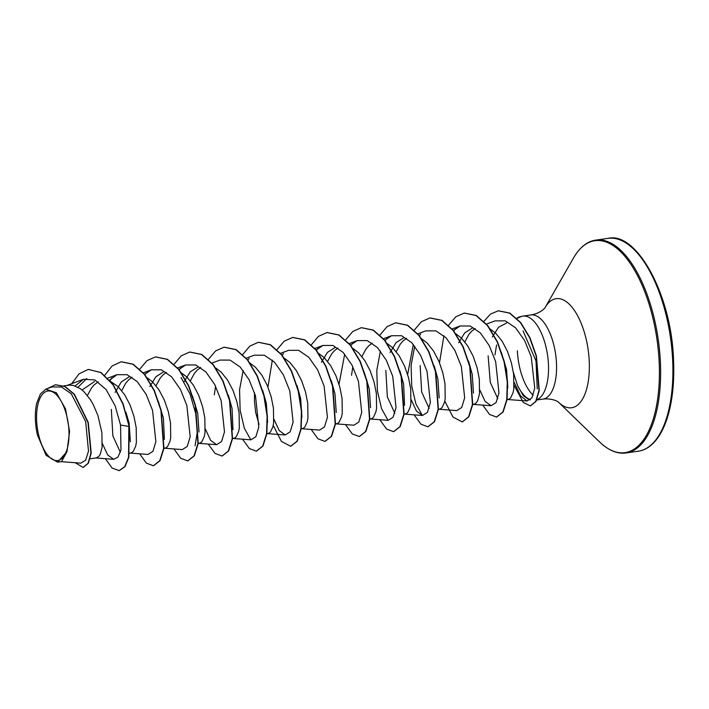 <?xml version="1.0" encoding="UTF-8"?>
<svg xmlns="http://www.w3.org/2000/svg" width="709" height="709" viewBox="0 0 709 709"><rect width="100%" height="100%" fill="white"/><g stroke="black" fill="none" stroke-linecap="round" stroke-linejoin="round"><path stroke-width="1.06" d="M68.941 430.957A35.096 15.616 81.9 0 1 54.354 460.203A35.096 15.616 81.9 0 1 36.638 420.588A35.096 15.616 81.9 0 1 51.225 391.341A35.096 15.616 81.9 0 1 68.941 430.957M536.855 399.716A42.496 18.904 -98.1 0 0 548.447 364.444A42.496 18.904 -98.1 0 0 522.923 316.099A42.496 18.904 -98.1 0 0 521.257 316.506A42.097 18.726 -98.1 0 0 521.124 316.533M520.973 316.551L521.31 316.506A42.097 18.726 -98.1 0 0 520.973 316.551A42.097 18.726 -98.1 0 0 516.639 318.438M496.548 344.964A37.94 16.883 -98.1 0 0 496.513 345.407L494.962 354.908M521.31 316.506L516.755 318.554M513.387 372.393L517.561 385.643A42.496 18.904 -98.1 0 0 530.385 399.725M501.334 352.382L506.536 369.424L507.83 387.876M497.78 398.688L490.274 382.328L488.138 355.883M489.795 328.754L495.68 333.177L502.123 341.197L507.484 351.407L511.384 362.778L513.635 374.184L513.812 388.869L513.094 392.618L510.702 397.802L509.133 399.105L506.758 399.637M63.766 385.891L69.686 385.111L73.257 385.404L80.454 388.709L83.937 391.634L90.389 399.654L93.225 404.547L97.895 415.474L101.892 432.641L102.078 447.335L100.306 454.079L98.959 456.259L96.273 457.917L90.114 458.794M125.865 412.097L129.109 423.016L130.376 441.787M120.353 452.28L112.864 435.893L111.348 409.377M110.967 381.646L118.252 386.768L124.695 394.789L130.057 404.99L133.957 416.369L136.208 427.766L136.385 442.46L135.667 446.209L133.274 451.394L131.706 452.697L129.614 453.184M158.222 401.108L163.424 418.142L164.382 439.376M147.188 377.755L152.568 381.894L159.011 389.915L164.364 400.124L168.272 411.495L170.514 422.901L170.701 437.586L169.983 441.335L167.581 446.519L166.012 447.822L163.93 448.318M192.538 396.242L197.731 413.276L198.999 432.056M180.99 372.597L186.875 377.02L193.318 385.04L198.68 395.25L202.579 406.62L204.83 418.026L205.007 432.712L204.289 436.46L201.897 441.645L200.328 442.948L198.236 443.444M228.36 395.188L232.047 408.402L233.004 429.645M215.811 368.015L221.19 372.154L227.633 380.175L232.986 390.375L236.895 401.755L239.137 413.152L239.323 427.846L238.605 431.595L236.212 436.779L234.635 438.073L232.552 438.57M262.667 390.313L266.354 403.527L267.621 422.298M249.612 362.848L255.497 367.28L261.949 375.3L267.302 385.51L271.21 396.88L273.452 408.287L273.63 422.972L272.912 426.721L270.519 431.905L268.95 433.208L266.859 433.704M259.051 424.39L255.674 412.452L254.442 401.028L254.496 392.609M296.982 385.439L300.669 398.653L301.928 417.433M284.433 358.267L289.813 362.405L296.256 370.426L301.609 380.636L305.517 392.006L307.759 403.412L307.945 418.097L307.227 421.846L304.835 427.031L303.257 428.333L301.174 428.83M331.289 380.573L334.976 393.787L336.243 412.532M318.235 353.109L324.119 357.54L330.571 365.552L335.924 375.761L339.833 387.141L342.075 398.538L342.252 413.232L341.534 416.981L339.141 422.165L337.573 423.459L335.481 423.955M364.098 371.888L369.292 388.913L370.559 407.684M353.064 348.527L358.435 352.665L364.878 360.686L370.231 370.896L374.139 382.266L376.382 393.663L376.568 408.357L375.85 412.106L373.457 417.291L371.879 418.594L369.797 419.081M399.92 370.834L403.607 384.039L404.555 405.291M394.842 413.303L387.353 396.916L385.838 370.399M387.371 343.652L392.742 347.791L399.194 355.812L404.547 366.021L408.455 377.392L410.697 388.798L410.883 403.483L410.156 407.232L407.764 412.416L406.195 413.719L403.82 414.251M434.227 365.959L437.914 379.173L439.181 397.944M429.149 408.428L421.669 392.033L420.145 365.534M421.164 338.494L427.057 342.917L433.5 350.937L438.853 361.147L442.762 372.526L445.013 383.923L445.19 398.618L444.472 402.366L442.079 407.542L440.502 408.845L438.419 409.341M468.534 361.085L472.229 374.299L473.488 393.087M455.993 333.912L461.373 338.051L467.816 346.072L473.169 356.272L477.077 367.652L479.319 379.049L479.506 393.743L477.733 400.496L476.386 402.677L474.817 403.979L472.735 404.467M82.084 389.968L94.545 381.522M87.411 395.489L91.426 388.08L94.2 384.836L98.214 381.859M115.159 392.44L121.274 381.938L129.392 376.656M121.726 390.615L125.741 383.214L128.506 379.962L132.069 377.232M149.865 386.6L155.865 376.763L163.699 371.791M156.033 385.749L160.048 378.34L162.822 375.088L166.385 372.367M184.172 381.726L190.251 371.808L198.174 366.881M190.349 380.875L194.363 373.466L197.129 370.222L200.691 367.492M214.278 394.762L215.607 386.254M321.416 362.237L327.425 352.4L335.251 347.428M327.593 361.386L331.608 353.977L334.373 350.733L337.945 348.004M351.522 375.274L352.852 366.766M361.909 356.521L365.924 349.112L368.689 345.859L372.252 343.129M390.039 352.497L396.039 342.669L403.855 337.697M396.216 351.646L400.231 344.237L403.004 340.994L406.558 338.264M458.661 342.748L464.723 332.858L472.611 327.921M464.838 341.906L468.853 334.497L471.627 331.245L475.19 328.515M60.877 461.639L80.808 463.145L85.603 460.23L88.501 451.19L85.683 421.58L71.29 393.849L61.568 387.017L51.881 386.946L45.757 389.232L40.386 393.991L36.726 403.199A37.745 16.786 81.9 0 0 37.426 434.989L46.112 455.311L57.624 462.179L66.983 451.624L69.597 431.515L65.512 408.907L56.365 392.733L45.757 389.232M66.983 451.624L61.577 461.621L57.624 462.179M492.338 337.014L498.524 327.274L506.581 323.02M86.737 378.5L78.052 387.211M88.439 369.416L100.775 372.553L112.961 384.739L122.817 403.873L129.127 426.375L123.1 403.838L113.245 384.703L101.059 372.517L88.297 369.442M83.228 467.426L88.359 463.234L91.222 453.086L88.262 422.431L74.365 394.222L65.077 386.502L55.515 384.73M88.146 369.46L79.045 373.838L71.742 383.666M75.216 462.72L83.077 467.444L88.076 463.269L90.938 453.122L87.978 422.475L74.082 394.266L64.794 386.538L55.373 384.748L47.317 388.647M105.322 458.688L112.111 468.037L119.085 470.643L124.687 466.744L128.568 457.252L128.843 426.419L120.557 425.063L115.142 405.796L106.084 389.525L94.864 379.944L83.467 379.28L75.154 385.926M514.193 382.435L520.557 395.879L527.062 400.984L531.927 397.82L534.754 388.107L531.218 356.724L524.625 340.533L515.594 327.824L505.269 320.858L495.015 320.893L486.489 324.075M479.825 390.003L485.116 401.391L491.115 405.725L496.061 402.588L498.976 392.919L495.662 361.652L489.219 345.549L480.356 332.92L470.218 325.989L460.123 325.98L453.485 330.536M438.641 409.226L456.809 410.6L461.745 407.453L464.67 397.776L461.355 366.535L454.921 350.45L446.058 337.812L435.911 330.864L425.817 330.855L417.619 333.912M413.312 344.397L407.64 374.556M411.202 399.752L416.493 411.131L422.493 415.465L427.438 412.328L430.354 402.659L427.048 371.427L420.605 355.324L411.743 342.677L401.595 335.729L391.501 335.729L384.863 340.276M370.018 418.975L388.186 420.34L393.123 417.202L396.039 407.542L392.733 376.302L386.299 360.19L377.436 347.552L367.28 340.604L357.194 340.595L350.547 345.15M344.689 354.146L339.017 384.305M335.703 423.84L353.871 425.214L358.816 422.068L361.732 412.399L358.417 381.15L351.965 365.038L343.103 352.4L332.964 345.469L322.879 345.469L316.241 350.016M301.396 428.715L319.555 430.088L324.5 426.942L327.416 417.273L324.102 386.015L317.659 369.912L308.805 357.292L298.657 350.343L288.572 350.343L280.622 353.312M273.958 419.241L279.249 430.62L285.248 434.963L290.194 431.808L293.109 422.13L289.795 390.907L283.361 374.804L274.498 362.166L264.342 355.218L254.256 355.209L246.307 358.178M232.774 438.454L250.933 439.828L255.878 436.691L258.794 427.022L255.488 395.79L249.045 379.678L240.191 367.04L230.035 360.092L219.95 360.083L212 363.052M205.335 428.972L210.626 440.369L216.626 444.703L221.562 441.565L224.487 431.896L221.173 400.656L214.738 384.553L205.867 371.906L195.719 364.958L185.634 364.949L178.996 369.504M164.151 448.203L182.31 449.577L187.256 446.431L190.172 436.762L186.857 405.504L180.414 389.392L171.551 376.763L161.404 369.823L151.327 369.823L144.68 374.379M129.836 453.069L148.004 454.442L152.949 451.305L155.865 441.627L152.55 410.369L146.107 394.284L137.254 381.655L127.106 374.707L117.012 374.698L109.638 380.051M102.397 443.595L107.688 454.983L113.688 459.317L118.022 457.057L120.982 449.878L120.557 425.063M530.199 399.903L529.003 399.716L523.26 395.649L517.561 385.643M110.081 380.565L111.862 377.826M144.973 374.742L146.178 372.952M181.07 377.516L190.065 394.098L195.684 413.471L197.306 431.896L195.081 445.793M179.28 369.868L180.494 368.077M250.782 439.81L244.33 428.201L240.147 410.351L239.562 389.773L243.169 370.488M247.911 360.128L249.116 358.337M282.217 355.253L283.423 353.463M316.391 350.609L317.738 348.589M350.698 345.735L352.045 343.714M388.027 420.331L381.575 408.712L377.392 390.872L376.807 370.284L380.423 350.999M385.155 340.639L386.361 338.849M422.342 415.456L415.891 403.838L411.707 385.997L411.114 365.419L414.73 346.125M419.462 335.774L420.667 333.983M453.778 330.899L454.983 329.1M523.056 330.926L536.004 360.97L537.254 388.904M129.127 426.375L128.852 457.208L124.97 466.708L119.227 470.616M121.274 361.767L133.195 364.204L144.654 374.343L154.385 390.57L161.218 410.378L163.921 448.372L160.021 460.69L153.543 465.742M155.59 356.893L167.51 359.339L178.969 369.478L188.691 385.705L195.533 405.504L198.228 443.497L194.337 455.825L187.858 460.877M189.897 352.018L201.817 354.465L213.285 364.603L223.007 380.83L229.84 400.629L232.543 438.632L228.644 450.951L222.165 456.002M224.212 347.153L236.132 349.59L247.592 359.729L257.314 375.965L264.156 395.764L267.39 416.077L266.85 433.766L262.95 446.085L256.472 451.137M258.519 342.279L270.439 344.716L281.898 354.854L291.629 371.091L298.462 390.889L301.697 411.211L301.165 428.892L297.266 441.211L290.779 446.262M292.826 337.404L304.746 339.841L316.214 349.98L325.936 366.207L332.778 386.015L335.472 424.017L331.582 436.336L325.094 441.388M327.141 332.539L339.062 334.976L350.521 345.115L360.252 361.342L367.085 381.141L369.788 419.143L365.888 431.462L359.41 436.514M361.457 327.664L373.377 330.102L384.836 340.249L394.567 356.476L401.4 376.275L404.103 414.269L400.204 426.596L393.725 431.648M395.773 322.79L407.693 325.236L419.152 335.375L428.874 351.602L435.716 371.401L438.41 409.394L434.52 421.722L428.032 426.774M430.079 317.924L441.999 320.362L453.459 330.5L463.19 346.728L470.023 366.535L472.726 404.529L468.826 416.848L462.348 421.899M464.386 313.05L476.306 315.487L487.774 325.626L497.496 341.862L504.338 361.661L507.573 381.974L507.032 399.663L503.133 411.982L496.654 417.034M498.4 310.781L509.824 313.068L520.725 322.577L529.933 337.661L536.403 355.9L539.265 390.411L535.995 401.427L530.465 405.885M129.109 423.016L128.63 423.548M104.772 375.212L112.182 365.906L121.133 361.785L132.911 364.249L144.37 374.387L154.101 390.615L160.934 410.414L163.628 448.416L159.738 460.735L153.401 465.769L146.426 463.163L139.638 453.813M139.815 369.079L146.958 360.659L155.448 356.911L167.227 359.374L178.686 369.513L188.408 385.749L195.25 405.548L197.944 443.542L194.044 455.86L187.708 460.894L180.733 458.289L173.944 448.939M174.122 364.204L181.265 355.794L189.755 352.045L201.533 354.5L212.992 364.648L222.723 380.875L229.556 400.674L232.26 438.667L228.36 450.995L222.023 456.029L215.049 453.423L208.26 444.073M208.437 359.33L215.58 350.92L224.062 347.171L235.84 349.634L247.308 359.773L257.03 376L263.872 395.808L267.107 416.121L266.566 433.802L262.667 446.121L256.33 451.154L249.355 448.549L242.567 439.199M242.744 354.465L249.887 346.054L258.368 342.296L270.156 344.76L281.615 354.899L291.346 371.126L298.179 390.934L301.414 411.247L300.882 428.936L296.982 441.255L290.637 446.28L281.438 441.406L273.213 425.435M267.949 387.079L272.345 360.101M277.059 349.59L284.194 341.18L292.684 337.431L304.462 339.886L315.922 350.024L325.653 366.252L332.494 386.059L335.189 424.062L331.289 436.381L324.952 441.415L317.978 438.8L311.189 429.459M311.251 344.92L318.438 336.367L327 332.556L338.778 335.011L350.237 345.15L359.968 361.377L366.801 381.185L369.504 419.187L365.605 431.506L359.268 436.54L352.293 433.935L345.505 424.585M345.682 339.841L352.825 331.431L361.315 327.682L373.094 330.146L384.553 340.285L394.275 356.512L401.117 376.311L403.811 414.313L399.92 426.632L393.584 431.666L386.6 429.06L379.82 419.71M379.997 334.976L387.141 326.557L395.631 322.808L407.409 325.271L418.868 335.419L428.591 351.646L435.423 371.445L438.127 409.439L434.227 421.758L427.89 426.791L420.916 424.195L414.127 414.836M414.304 330.102L421.447 321.691L429.938 317.942L441.716 320.406L453.175 330.545L462.897 346.772L469.739 366.571L472.433 404.573L468.543 416.892L462.206 421.926L452.998 417.052L444.773 401.081M439.509 362.724L443.905 335.747M448.62 325.227L455.754 316.817L464.244 313.068L476.023 315.532L487.491 325.67L497.213 341.898L504.055 361.705L507.281 382.018L506.749 399.708L502.849 412.026L496.513 417.052L489.538 414.446L482.749 405.096M483.768 321.496L490.46 314.105L498.259 310.799L509.541 313.112L520.441 322.613L529.641 337.697L536.119 355.936L538.982 390.455L535.712 401.471L530.323 405.902L523.286 402.428L514.122 385.386M672.681 360.651A107.484 47.813 81.9 0 1 638.33 451.199C643.834 450.428 648.939 447.645 653.645 442.841C659.095 437.214 663.544 429.193 667.009 418.771C672.309 402.331 674.489 382.86 673.55 360.34C671.715 294.988 636.664 231.302 608.109 238.357A107.484 47.813 81.9 0 1 672.681 360.651M522.923 316.099L530.952 314.956C541.995 313.023 545.833 306.749 545.168 307.484L573.466 258.032C579.749 247.308 587.203 241.326 595.835 240.103A107.484 47.813 81.9 0 1 660.407 362.388A107.484 47.813 81.9 0 1 626.056 452.945L638.33 451.199M573.466 258.032A107.015 47.609 81.9 0 1 625.622 257.207A107.015 47.609 81.9 0 1 659.175 362.467A107.015 47.609 81.9 0 1 599.575 441.946C608.597 450.499 617.424 454.168 626.056 452.945M545.115 307.573L545.168 307.484A55.089 24.505 81.9 0 1 571.995 307.192A55.089 24.505 81.9 0 1 589.241 361.333A55.089 24.505 81.9 0 1 558.621 402.313L599.575 441.946M530.952 314.956A42.496 18.904 81.9 0 1 556.485 363.3A42.496 18.904 81.9 0 1 542.908 399.105C554.048 397.891 559.472 402.854 558.639 402.331L558.559 402.251M533.168 395.205A42.496 18.904 81.9 0 1 517.375 350.76M536.731 399.982L542.908 399.105M527.062 400.984L507.263 399.486M491.115 405.725L472.956 404.36M460.123 325.98L452.174 328.949M422.493 415.474L404.334 414.1M391.501 335.72L383.551 338.698M357.194 340.595L349.245 343.564M322.879 345.469L314.929 348.438M285.248 434.963L267.08 433.589M216.626 444.703L198.458 443.329M185.634 364.958L177.684 367.927M151.327 369.823L143.369 372.792M117.012 374.698L107.865 378.11M113.688 459.317L95.529 457.943M83.467 379.28L67.018 385.43M595.835 240.103L608.109 238.357"/></g></svg>
